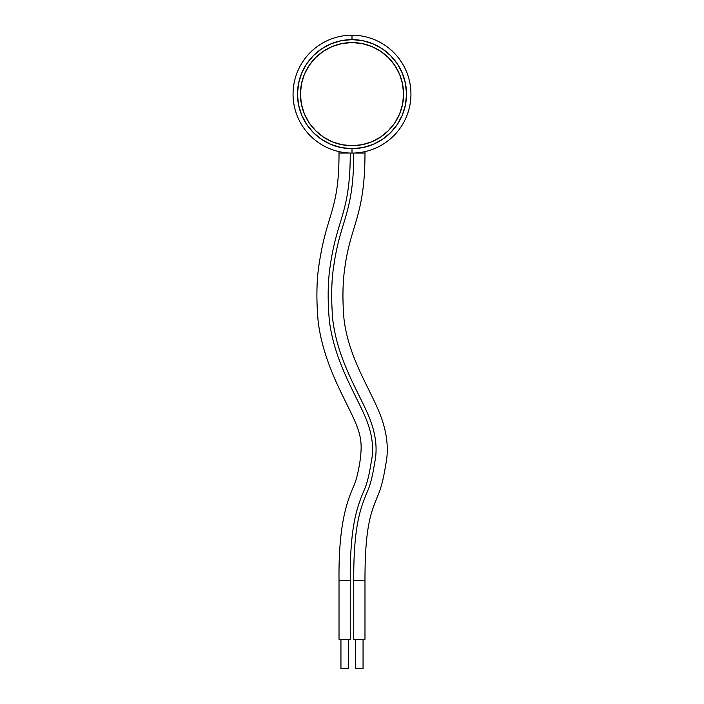 <?xml version="1.0" encoding="UTF-8"?>
<svg xmlns="http://www.w3.org/2000/svg" width="704" height="704" viewBox="0 0 704 704"><rect width="100%" height="100%" fill="white"/><g stroke="black" fill="none" stroke-linecap="round" stroke-linejoin="round"><path stroke-width="1.06" d="M352 145.71A51.568 51.568 0 0 0 403.568 94.142A51.568 51.568 0 0 0 352 42.566A51.568 51.568 0 0 1 403.568 94.142A51.568 51.568 0 0 1 352 145.71A51.568 51.568 0 0 1 300.432 94.142A51.568 51.568 0 0 1 352 42.566A51.568 51.568 0 0 0 300.432 94.142A51.568 51.568 0 0 0 352 145.71L362.058 144.725L371.738 141.786L380.653 137.016L388.467 130.61L394.882 122.795L399.643 113.872L402.582 104.201L403.568 94.142L402.582 84.075L399.643 74.404L394.882 65.49L388.467 57.675L380.653 51.26L371.738 46.49L362.058 43.56L352 42.566L341.942 43.56L332.262 46.49L323.347 51.26L315.533 57.675L309.118 65.49L304.357 74.404L301.418 84.075L300.432 94.142L301.418 104.201L304.357 113.872L309.118 122.795L315.533 130.61L323.347 137.016L332.262 141.786L341.942 144.725L352 145.71M380.653 137.016L388.467 130.61L394.882 122.795M394.882 65.49L388.467 57.675L380.653 51.26M323.347 51.26L315.533 57.675L309.118 65.49M309.118 122.795L315.533 130.61L323.347 137.016M350.249 153.076C350.293 212.678 337.295 217.862 330.44 264.37C327.826 280.368 327.466 299.182 329.366 320.804C334.382 360.466 354.314 391.89 364.549 415.298C372.099 432.291 374.326 447.902 371.219 462.132C369.222 475.077 366.802 484.554 363.959 490.565C357.685 505.991 349.888 524.102 350.249 580.386L339.02 580.386C338.422 523.767 347.151 501.635 353.505 486.482C356.083 481.087 358.283 472.463 360.087 460.61C361.97 445.852 362.014 437.017 354.253 419.778C344.722 398.103 323.708 364.346 318.226 322.124C316.158 299.376 316.518 279.611 319.317 262.838C326.973 212.81 339.09 210.566 339.02 153.076L350.249 153.05L339.02 153.076L339.02 151.633L339.02 153.076C339.09 210.566 326.973 212.81 319.317 262.838C316.518 279.611 316.158 299.376 318.226 322.124C323.708 364.346 344.722 398.103 354.253 419.778C362.014 437.017 361.97 445.852 360.087 460.61C358.283 472.463 356.083 481.087 353.505 486.482C347.151 501.635 338.422 523.767 339.02 580.386L339.02 639.329L350.249 639.329L350.249 580.386L350.249 639.329L339.02 639.329L339.02 580.386L350.249 580.386C349.888 524.102 357.685 505.991 363.959 490.565C366.802 484.554 369.222 475.077 371.219 462.132C374.326 447.902 372.099 432.291 364.549 415.298C354.314 391.89 334.382 360.466 329.366 320.804C327.466 299.182 327.826 280.368 330.44 264.37C337.295 217.862 350.293 212.678 350.249 153.076M340.947 639.329L340.947 668.8L348.313 668.8L348.313 639.329L348.313 668.8L340.947 668.8L340.947 639.329M352 35.2A58.942 58.942 0 0 1 410.942 94.142A58.942 58.942 0 0 1 352 153.076A58.942 58.942 0 0 0 410.942 94.142A58.942 58.942 0 0 0 352 35.2L352 39.618A54.516 54.516 0 0 1 406.516 94.142A54.516 54.516 0 0 1 352 148.658L352 153.076L352 148.658L362.639 147.611L372.865 144.505L382.29 139.471L390.553 132.686L397.329 124.432L402.371 115.007L405.469 104.773L406.516 94.142L405.469 83.503L402.371 73.278L397.329 63.853L390.553 55.59L382.29 48.805L372.865 43.771L362.639 40.665L352 39.618L341.361 40.665L331.135 43.771L321.71 48.805L313.447 55.59L306.671 63.853L301.629 73.278L298.531 83.503L297.484 94.142L298.531 104.773L301.629 115.007L306.671 124.432L313.447 132.686L321.71 139.471L331.135 144.505L341.361 147.611L352 148.658A54.516 54.516 0 0 1 297.484 94.142A54.516 54.516 0 0 1 352 39.618L352 35.2A58.942 58.942 0 0 0 293.058 94.142A58.942 58.942 0 0 0 352 153.076A58.942 58.942 0 0 1 293.058 94.142A58.942 58.942 0 0 1 352 35.2M382.29 48.805L390.553 55.59M397.329 124.432L390.553 132.686M321.71 139.471L313.447 132.686M306.671 63.853L313.447 55.59M364.98 153.076L353.751 153.076C353.786 213.268 340.516 219.498 333.916 264.845C331.355 280.606 331.003 299.121 332.851 320.39C337.709 359.251 357.306 389.954 367.77 413.899C375.566 431.561 377.872 447.797 374.686 462.607C372.636 475.895 370.154 485.637 367.233 491.841C360.976 507.426 353.47 524.11 353.751 580.386L364.98 580.386C364.945 524.436 371.51 511.773 377.687 495.933C380.873 489.113 383.583 478.509 385.818 464.13C389.233 447.454 386.654 429.22 378.066 409.429C366.898 383.75 348.383 355.37 344.001 319.079C342.311 298.936 342.654 281.362 345.039 266.376C350.838 224.55 364.989 215.371 364.98 153.076L364.98 151.633L364.98 153.076C364.989 215.371 350.838 224.55 345.039 266.376C342.654 281.362 342.311 298.936 344.001 319.079C348.383 355.37 366.898 383.75 378.066 409.429C386.654 429.22 389.233 447.454 385.818 464.13C383.583 478.509 380.873 489.113 377.687 495.933C371.51 511.773 364.945 524.436 364.98 580.386L353.751 580.386L353.751 639.329L364.98 639.329L364.98 580.386L364.98 639.329L353.751 639.329L353.751 580.386C353.47 524.11 360.976 507.426 367.233 491.841C370.154 485.637 372.636 475.895 374.686 462.607C377.872 447.797 375.566 431.561 367.77 413.899C357.306 389.954 337.709 359.251 332.851 320.39C331.003 299.121 331.355 280.606 333.916 264.845C340.516 219.498 353.786 213.268 353.751 153.076L364.98 153.076M355.687 639.329L355.687 668.8L363.053 668.8L363.053 639.329L363.053 668.8L355.687 668.8L355.687 639.329"/></g></svg>
